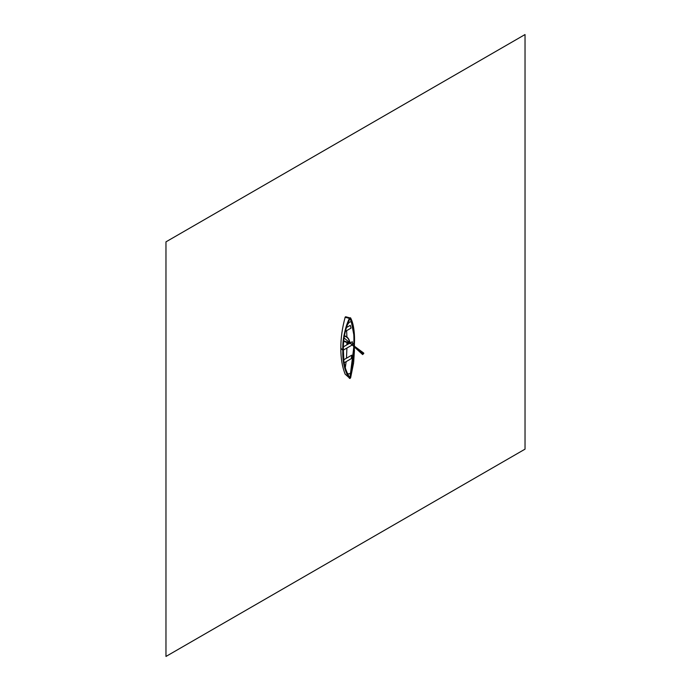<?xml version="1.0" encoding="UTF-8"?>
<svg xmlns="http://www.w3.org/2000/svg" width="691" height="691" viewBox="0 0 691 691"><rect width="100%" height="100%" fill="white"/><g stroke="black" fill="none" stroke-linecap="round" stroke-linejoin="round"><path stroke-width="1.04" d="M362.844 354.345L363.768 353.498L361.151 352.047L350.57 343.375L349.611 341.345C348.739 338.158 346.83 336.241 343.868 335.61M343.703 340.793L350.147 343.177L361.108 352.099L362.74 354.258L363.768 353.498M353.878 346.718L349.914 377.891C345.051 370.324 342.874 361.143 343.392 350.328C342.874 340.188 345.051 329.555 349.914 318.439L350.104 318.326C353.187 324.856 354.44 333.511 353.87 344.282L353.87 345.673M353.809 344.265L353.792 344.248C354.379 333.494 353.127 324.839 350.043 318.309C353.127 324.943 354.379 333.598 353.792 344.248L353.801 345.612L354.284 344.196L354.284 346.01L354.284 344.196C354.872 333.52 353.602 324.822 350.484 318.11L350.233 318.577M353.801 346.657L351.538 371.395M351.572 371.3L353.818 346.666M345.284 367.88L346.139 361.626M346.485 358.214L346.917 348.031M346.917 344.826L346.917 342.935M346.908 336.966L346.632 330.678M347.979 343.047L346.917 343.341M353.792 343.963L352.557 343.367L352.324 344.895M347.348 373.313L345.517 368.631L343.919 361.626L343.392 350.32C343.082 337.968 345.163 329.719 349.914 318.43L351.823 322.593C350.536 321.09 349.015 321.928 347.271 325.107L349.793 318.508L350.484 318.11L349.793 318.508L350.484 318.11L345.725 316.832L345.042 317.229L349.793 318.508C344.878 329.857 342.701 340.542 343.246 350.57L343.246 350.57C342.701 361.272 344.878 370.497 349.793 378.253L350.484 377.856L351.805 370.506M342.848 350.363L340.844 348.186C340.749 358.016 342.183 366.671 345.155 374.133L348.851 377.416M351.823 370.393C350.536 373.805 349.015 374.729 347.271 373.157L349.793 378.253L350.484 377.856L354.293 347.063L350.579 377.856L349.577 378.4C344.645 370.609 342.451 361.35 343.004 350.631C342.451 340.585 344.645 329.866 349.577 318.465L350.32 317.834M350.138 378.297L349.447 378.227M349.793 378.253C344.878 370.497 342.693 361.272 343.246 350.57C342.693 340.542 344.878 329.857 349.793 318.508L350.579 317.886C354.181 324.442 354.777 335.662 354.414 344.101L354.423 346.122M354.284 344.196C354.872 333.52 353.602 324.822 350.484 318.11L350.579 317.998C353.706 324.735 354.975 333.442 354.388 344.135L354.388 344.135M349.456 378.34L349.957 378.392L349.456 378.34C344.524 370.549 342.33 361.289 342.883 350.562C342.33 340.516 344.524 329.788 349.456 318.387L350.415 317.756M350.458 317.808L349.447 318.344C343.462 329.996 342.373 346.666 342.848 350.518C342.399 359.501 344.092 370.739 349.439 378.322L350.605 377.847L349.706 378.357C344.783 370.592 342.589 361.341 343.142 350.631C342.589 340.594 344.783 329.883 349.706 318.508L350.579 317.998M342.883 350.484C342.33 340.438 344.524 329.728 349.447 318.344M354.423 347.167L353.567 363.112L350.605 377.847L353.697 361.894L354.431 350.354M350.605 317.946L354.431 337.977M352.272 341.743L352.557 343.367M351.719 355.209L351.313 358.638L344.109 362.801M351.745 355.174L343.703 359.821M350.277 325.366L351.054 328.113L345.37 331.395M349.914 377.882L348.255 375.135M165.97 656.45L525.03 449.15L525.03 34.55L165.97 241.85L165.97 656.45M345.846 316.867L345.155 317.264C342.192 328.147 340.749 338.46 340.844 348.186M343.997 336.059C346.787 336.664 348.61 338.486 349.447 341.518L350.57 343.375L363.734 353.075L362.637 354.569L350.527 343.436M348.342 343.038L348.195 342.598M350.233 343.056L344.049 337.985M350.078 378.461L349.577 378.4M343.652 341.337L350.104 343.626M345.612 316.746L350.372 318.015M345.077 374.081L348.869 377.45M352.358 344.895L343.392 350.069M349.568 343.289L343.418 346.847M352.298 341.717L350.397 342.814M350.302 325.34L346.459 327.56M348.169 322.654L347.832 323.535"/></g></svg>

